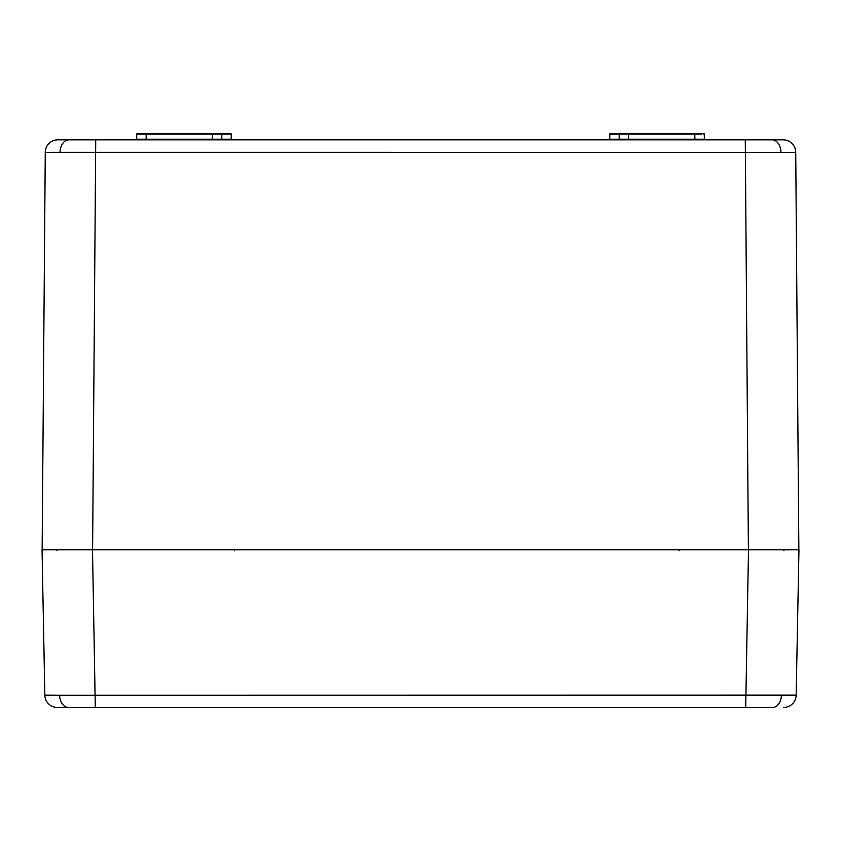 <?xml version="1.0" encoding="UTF-8"?>
<svg xmlns="http://www.w3.org/2000/svg" width="841" height="841" viewBox="0 0 841 841"><rect width="100%" height="100%" fill="white"/><g stroke="black" fill="none" stroke-linecap="round" stroke-linejoin="round"><path stroke-width="1.26" d="M67.984 707.47L95.296 707.491L67.984 707.47A12.615 8.925 -90 0 1 59.616 695.223L796.164 695.118L798.95 549.804L748.501 549.804L784.569 549.804L783.434 550.529M57.451 707.491A12.615 12.615 0 0 1 44.836 695.118L59.616 695.223M773.016 707.47L745.704 707.491L773.016 707.47A12.615 8.925 -90 0 0 781.384 695.223M57.524 550.445L56.431 549.804L748.501 549.804L745.704 707.491L88.736 707.491M58.029 707.491L95.296 707.491L92.499 549.804L42.05 549.804L44.836 695.118M783.549 707.491A12.615 12.615 0 0 0 796.164 695.118A12.615 12.615 0 0 1 783.549 707.491M610.408 133.509A0.631 0.631 0 0 0 609.778 134.129A0.631 0.631 0 0 1 610.408 133.509L703.644 133.509A0.631 0.631 90 0 1 704.285 134.129A0.631 0.631 26.2 0 0 703.654 133.509M612.542 134.129L612.994 133.509L619.239 133.509L612.994 133.509L619.186 133.509L619.186 134.129L609.778 134.129L609.736 139.196A0.631 0.631 0 0 1 609.105 139.816M609.778 134.129L609.736 139.196L628.637 139.196A0.631 0.631 0 0 0 629.268 139.816M694.876 139.816L694.876 139.196L704.327 139.196A0.631 0.631 -90 0 0 704.958 139.816A0.631 0.631 90 0 1 704.327 139.196L704.285 134.129L704.327 139.196M617.704 139.196L613.573 139.196L617.704 139.196M211.732 139.816A0.631 0.631 0 0 0 212.363 139.196L231.264 139.196L231.222 134.129L231.264 139.196A0.631 0.631 0 0 0 231.895 139.816A0.631 0.631 0 0 1 231.264 139.196L231.222 134.129A0.631 0.631 0 0 0 230.592 133.509L221.761 133.509L228.006 133.509L221.814 133.509L228.006 133.509L228.458 134.129L221.814 134.129L221.761 133.509M221.814 139.816L221.814 134.129L136.715 134.129A0.631 0.631 -90 0 1 137.335 133.509A0.631 0.631 90 0 0 136.715 134.129L136.673 139.196A0.631 0.631 153.8 0 1 136.042 139.816A0.631 0.631 90 0 0 136.673 139.196L212.363 139.196L212.405 134.129A0.631 0.631 0 0 1 213.036 133.509L221.814 133.509M137.377 133.509L213.036 133.509M136.999 139.196L139.438 139.196L138.996 139.816M227.427 139.196L223.296 139.196L228.5 139.196L228.941 139.816M694.824 133.509L701.068 133.509L701.52 134.129L694.824 134.129L694.824 133.509M68.973 139.816L95.727 139.816L68.973 139.816A12.615 8.925 90 0 0 60.047 152.295L45.267 152.337A12.615 12.615 0 0 1 57.882 139.816L68.973 139.816M92.605 549.804L95.727 139.816L783.118 139.816A12.615 12.615 0 0 1 795.733 152.337L60.047 152.295M795.733 152.337L798.855 549.804M42.145 549.804L45.267 152.337M627.964 133.509A0.631 0.631 0 0 1 628.595 134.129L628.637 139.196L694.876 139.196L694.824 134.129L628.595 134.129L628.637 139.196L619.186 139.196L619.186 134.129L625.83 134.129L625.378 133.509M704.285 134.129L703.349 134.129M628.637 139.196L619.186 139.196L619.186 139.816M626.314 139.816L625.872 139.196M612.059 139.816L612.5 139.196M702.004 139.816L701.562 139.196M214.686 139.816L215.128 139.196M215.17 134.129L215.622 133.509M138.933 134.129L139.932 133.509M772.027 139.816A12.615 8.925 90 0 1 780.953 152.295M748.395 549.804L745.273 139.816M221.814 139.196L212.363 139.196L221.814 139.196M146.176 133.509L146.124 139.816M230.592 133.509A0.631 0.631 0 0 1 231.222 134.129L228.458 134.129M628.595 134.129L625.83 134.129M234.429 549.804L234.429 550.844M679.107 549.804L679.107 550.844M231.895 139.816A0.631 0.631 0 0 1 231.264 139.196"/></g></svg>

